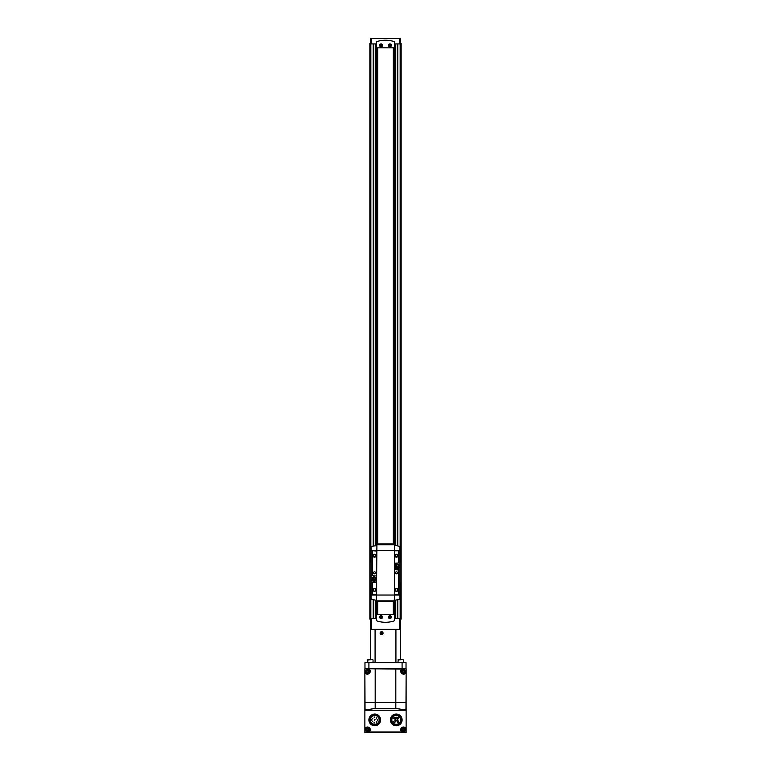 <?xml version="1.0" encoding="UTF-8"?>
<svg xmlns="http://www.w3.org/2000/svg" width="771" height="771" viewBox="0 0 771 771"><rect width="100%" height="100%" fill="white"/><g stroke="black" fill="none" stroke-linecap="round" stroke-linejoin="round"><path stroke-width="1.16" d="M399.667 629.338L399.667 618.593L400.65 618.593L400.65 629.338L370.35 629.338L370.35 618.593L376.46 618.593M399.667 38.55L399.667 43.928L400.65 43.928L400.65 38.55L370.35 38.55L370.35 43.928L376.46 43.928M381.105 46.597A1.205 1.205 0 0 0 382.146 44.795A1.205 1.205 0 0 0 380.064 44.795A1.205 1.205 0 0 0 381.105 46.597M389.895 46.597A1.205 1.205 0 0 0 390.936 44.795A1.205 1.205 0 0 0 388.854 44.795A1.205 1.205 0 0 0 389.895 46.597M381.105 615.923A1.205 1.205 0 0 1 382.146 617.725A1.205 1.205 0 0 1 380.064 617.725A1.205 1.205 0 0 1 381.105 615.923M389.895 615.923A1.205 1.205 0 0 1 390.936 617.725A1.205 1.205 0 0 1 388.854 617.725A1.205 1.205 0 0 1 389.895 615.923M370.35 43.436L369.858 43.436L369.858 619.084L370.35 619.084M400.65 43.436L401.142 43.436L401.142 619.084L400.65 619.084M377.192 47.831L377.192 543.969M377.192 601.631L377.192 614.68M399.667 618.593L394.54 618.593M393.808 47.831L393.808 543.969M393.808 601.631L393.808 614.68M393.316 47.831L393.316 543.969M393.316 601.631L393.316 614.68M377.684 47.831L377.684 543.969M377.684 601.631L377.684 614.68M399.667 43.928L394.54 43.928M376.46 620.067A0.973 0.973 0 0 0 377.135 620.992A27.361 27.361 0 0 0 393.865 620.992A0.973 0.973 0 0 0 394.54 620.067L394.347 614.68L376.653 614.68L376.46 620.067M381.105 615.663A1.465 1.465 0 0 1 382.368 617.86A1.465 1.465 0 0 1 379.833 617.86A1.465 1.465 0 0 1 381.105 615.663M389.895 615.663A1.465 1.465 0 0 1 391.167 617.86A1.465 1.465 0 0 1 388.632 617.86A1.465 1.465 0 0 1 389.895 615.663M376.46 42.453L376.653 47.831L394.347 47.831L394.54 42.453A0.973 0.973 0 0 0 393.865 41.518A27.361 27.361 0 0 0 377.135 41.518A0.973 0.973 0 0 0 376.46 42.453M381.105 46.858A1.465 1.465 0 0 0 382.368 44.66A1.465 1.465 0 0 0 379.833 44.66A1.465 1.465 0 0 0 381.105 46.858M389.895 46.858A1.465 1.465 0 0 0 391.167 44.66A1.465 1.465 0 0 0 388.632 44.66A1.465 1.465 0 0 0 389.895 46.858M389.895 615.962A1.166 1.166 0 0 1 390.907 617.706A1.166 1.166 0 0 1 388.892 617.706A1.166 1.166 0 0 1 389.895 615.962M389.162 617.552L389.895 617.976L390.627 616.704L389.162 616.704L389.162 617.552M381.105 615.962A1.166 1.166 0 0 1 382.108 617.706A1.166 1.166 0 0 1 380.093 617.706A1.166 1.166 0 0 1 381.105 615.962M380.373 617.552L381.105 617.976L381.838 616.704L380.373 616.704L380.373 617.552M389.895 46.241L390.627 45.817L389.895 44.545L389.162 44.969L389.895 46.241M389.895 46.559A1.166 1.166 0 0 0 390.907 44.805A1.166 1.166 0 0 0 388.892 44.805A1.166 1.166 0 0 0 389.895 46.559M381.105 46.241L381.838 45.817L381.105 44.545L380.373 44.969L381.105 46.241M381.105 46.559A1.166 1.166 0 0 0 382.108 44.805A1.166 1.166 0 0 0 380.093 44.805A1.166 1.166 0 0 0 381.105 46.559M374.234 578.934L373.8 578.183L373.039 579.378L374.234 580.129L374.234 579.378L374.995 579.378L374.234 578.934M374.012 577.296A1.86 1.86 0 0 1 375.622 580.081A1.86 1.86 0 0 1 372.412 580.081A1.86 1.86 0 0 1 374.012 577.296M397.2 566.232L396.766 565.471L396.005 566.675L397.2 567.427L397.2 566.675L397.961 566.675L397.2 566.232M396.988 564.594A1.86 1.86 0 0 1 398.588 567.379A1.86 1.86 0 0 1 395.378 567.379A1.86 1.86 0 0 1 396.988 564.594M394.569 545.193L394.569 600.416L399.272 599.231L399.966 598.306L399.966 547.304L399.272 546.369L394.588 544.76L376.412 544.76L376.903 545.569L371.728 546.369L371.034 547.304L371.034 598.306L371.728 599.231L376.431 600.416L376.412 601.631L394.588 601.631L394.588 600.85L376.412 600.85M396.988 564.208A2.246 2.246 0 0 1 398.935 567.572A2.246 2.246 0 0 1 395.041 567.572A2.246 2.246 0 0 1 396.988 564.208M376.431 600.416L376.903 545.569M374.012 576.91A2.246 2.246 0 0 1 375.959 580.284A2.246 2.246 0 0 1 372.065 580.284A2.246 2.246 0 0 1 374.012 576.91M394.097 600.031L394.588 600.85M394.588 544.76L394.588 543.969L376.412 543.969L376.412 544.76M394.636 569.624L394.347 594.499L397.913 594.798A0.781 0.781 0 0 0 398.694 594.007L398.694 569.923L394.636 569.624M396.496 588.437A1.465 1.465 0 0 1 397.769 590.644A1.465 1.465 0 0 1 395.224 590.644A1.465 1.465 0 0 1 396.496 588.437M396.496 571.831A0.973 0.973 0 0 1 397.344 573.296A0.973 0.973 0 0 1 395.648 573.296A0.973 0.973 0 0 1 396.496 571.831M372.306 551.593L372.306 575.686L376.364 575.985L376.653 551.111L373.087 550.812A0.781 0.781 0 0 0 372.306 551.593M374.504 554.233A1.465 1.465 0 0 1 375.776 556.431A1.465 1.465 0 0 1 373.231 556.431A1.465 1.465 0 0 1 374.504 554.233M374.504 571.831A0.973 0.973 0 0 1 375.352 573.296A0.973 0.973 0 0 1 373.656 573.296A0.973 0.973 0 0 1 374.504 571.831M394.636 550.812L394.636 563.273L398.694 562.984L398.694 551.593A0.781 0.781 0 0 0 397.913 550.812L394.636 550.812M396.496 554.233A1.465 1.465 0 0 1 397.769 556.431A1.465 1.465 0 0 1 395.224 556.431A1.465 1.465 0 0 1 396.496 554.233M372.306 582.625L372.306 594.007A0.781 0.781 0 0 0 373.087 594.798L376.653 594.499L376.653 582.625L372.306 582.625M374.504 588.437A1.465 1.465 0 0 1 375.776 590.644A1.465 1.465 0 0 1 373.231 590.644A1.465 1.465 0 0 1 374.504 588.437M396.496 588.707A1.205 1.205 0 0 1 397.537 590.509A1.205 1.205 0 0 1 395.456 590.509A1.205 1.205 0 0 1 396.496 588.707M396.496 554.503A1.205 1.205 0 0 1 397.537 556.305A1.205 1.205 0 0 1 395.456 556.305A1.205 1.205 0 0 1 396.496 554.503M374.504 588.707A1.205 1.205 0 0 1 375.544 590.509A1.205 1.205 0 0 1 373.463 590.509A1.205 1.205 0 0 1 374.504 588.707M374.504 554.503A1.205 1.205 0 0 1 375.544 556.305A1.205 1.205 0 0 1 373.463 556.305A1.205 1.205 0 0 1 374.504 554.503M399.966 562.541L399.966 583.069M371.034 562.541L371.034 583.069M364.972 662.568L406.028 662.568L406.028 668.438L364.972 668.438L364.972 662.568M368.914 662.568L368.914 668.438M402.086 662.568L402.086 668.438M400.65 629.338L400.65 659.639M370.35 629.338L370.35 659.639M375.082 629.338L375.082 662.568M380.122 633.155A1.465 1.465 0 0 1 382.32 631.883A1.465 1.465 0 0 1 382.32 634.427A1.465 1.465 0 0 1 380.122 633.155M395.918 629.338L395.918 662.568M367.661 659.928L372.75 659.639L367.96 659.639L367.661 662.356L372.827 662.568M397.961 659.928L403.04 659.639L398.25 659.639L397.961 662.356L403.127 662.568M381.587 634.003A0.848 0.848 0 0 1 380.855 633.579L382.32 633.579A0.848 0.848 0 0 1 381.587 634.003L380.855 633.579A0.848 0.848 0 0 1 380.855 632.731L380.855 633.579L380.855 632.731A0.848 0.848 0 0 1 381.587 632.307L380.855 632.731L381.587 632.307A0.848 0.848 0 0 1 382.32 633.579L381.587 632.307L382.32 632.731L381.587 634.003M380.421 633.155A1.166 1.166 0 0 1 382.175 632.143A1.166 1.166 0 0 1 382.175 634.167A1.166 1.166 0 0 1 380.421 633.155M380.855 633.155A0.732 0.732 0 0 1 381.953 632.519A0.732 0.732 0 0 1 381.953 633.791A0.732 0.732 0 0 1 380.855 633.155M364.876 702.448L364.876 732.45L406.124 732.45L406.124 668.727L364.876 668.727L364.876 702.448L406.124 702.448M402.086 732.228L401.807 731.958A2.737 2.737 0 0 1 401.585 727.747A2.737 2.737 0 0 1 405.758 728.325L406.124 728.219M364.876 710.226L406.124 710.226M364.876 728.219L365.242 728.325A2.737 2.737 0 0 1 369.415 727.747A2.737 2.737 0 0 1 369.193 731.958L369.107 732.45M369.01 668.756L401.99 669.093C398.202 671.396 403.512 676.63 405.758 672.861L405.758 672.861M406.124 672.958L405.96 710.024M365.04 710.024L364.876 672.958M369.01 669.093C372.788 671.387 367.497 676.639 365.242 672.861M365.377 709.966L375.188 708.433L395.812 708.433L405.623 709.966M374.754 724.297A4.404 4.404 0 0 1 370.928 717.685A4.404 4.404 0 0 1 378.571 717.685A4.404 4.404 0 0 1 374.754 724.297M364.876 706.65L364.876 677.227M406.124 706.65L406.124 677.227M369.617 668.727L401.383 668.727M365.444 668.727L368.345 668.727M402.655 668.727L405.556 668.727M374.754 724.393A4.501 4.501 0 0 1 370.851 717.637A4.501 4.501 0 0 1 378.648 717.637A4.501 4.501 0 0 1 374.754 724.393M374.754 725.116A5.233 5.233 0 0 1 370.225 717.281A5.233 5.233 0 0 1 379.274 717.281A5.233 5.233 0 0 1 374.754 725.116M374.754 725.752A5.86 5.86 0 0 1 369.675 716.963A5.86 5.86 0 0 1 379.824 716.963A5.86 5.86 0 0 1 374.754 725.752M396.246 724.297A4.404 4.404 0 0 1 392.429 717.685A4.404 4.404 0 0 1 400.072 717.685A4.404 4.404 0 0 1 396.246 724.297M396.246 724.393A4.501 4.501 0 0 1 392.352 717.637A4.501 4.501 0 0 1 400.149 717.637A4.501 4.501 0 0 1 396.246 724.393M396.246 725.116A5.233 5.233 0 0 1 391.726 717.281A5.233 5.233 0 0 1 400.775 717.281A5.233 5.233 0 0 1 396.246 725.116M396.246 725.752A5.86 5.86 0 0 1 391.176 716.963A5.86 5.86 0 0 1 401.325 716.963A5.86 5.86 0 0 1 396.246 725.752M396.516 717.955L396.246 717.155L395.08 719.68L396.043 721.068L397.422 720.095L396.516 717.955M370.379 720.48L371.285 720.48A0.588 0.588 0 0 0 371.863 719.892A0.588 0.588 0 0 0 371.285 719.304L370.379 719.304M374.754 720.278L375.091 719.7L374.407 719.7L374.754 720.278M372.499 718.823L372.836 718.235L372.152 718.235L372.499 718.823M374.378 717.618L374.716 717.03L374.041 717.03L374.378 717.618M376.508 718.254L376.855 717.666L376.171 717.666L376.508 718.254M377.433 720.278L377.78 719.7L377.096 719.7L377.433 720.278M376.508 722.311L376.855 721.723L376.171 721.723L376.508 722.311M374.378 722.947L374.716 722.36L374.041 722.36L374.378 722.947M372.499 721.743L372.836 721.164L372.152 721.164L372.499 721.743M398.009 722.388A0.732 0.732 0 0 0 398.646 721.29A0.732 0.732 0 0 0 397.373 721.29A0.732 0.732 0 0 0 398.009 722.388M394.492 722.388A0.732 0.732 0 0 0 395.128 721.29A0.732 0.732 0 0 0 393.856 721.29A0.732 0.732 0 0 0 394.492 722.388M394.492 718.861A0.732 0.732 0 0 0 395.128 717.762A0.732 0.732 0 0 0 393.856 717.762A0.732 0.732 0 0 0 394.492 718.861M398.009 718.861A0.732 0.732 0 0 0 398.646 717.762A0.732 0.732 0 0 0 397.373 717.762A0.732 0.732 0 0 0 398.009 718.861M401.807 731.958L369.193 731.958A2.737 2.737 0 0 1 369.01 732.084L368.914 732.228M367.565 672.591A1.176 1.176 0 0 1 366.553 670.828A1.176 1.176 0 0 1 368.586 670.828A1.176 1.176 0 0 1 367.565 672.591M367.275 670.462L368.548 671.194L367.863 672.37L366.591 671.637L367.275 670.462M367.565 673.565A2.149 2.149 0 0 1 365.705 670.336A2.149 2.149 0 0 1 369.425 670.336A2.149 2.149 0 0 1 367.565 673.565M367.565 730.937A1.176 1.176 0 0 1 366.553 729.173A1.176 1.176 0 0 1 368.586 729.173A1.176 1.176 0 0 1 367.565 730.937M367.275 728.807L368.548 729.539L367.863 730.725L366.591 729.983L367.275 728.807M367.565 731.91A2.149 2.149 0 0 1 365.705 728.691A2.149 2.149 0 0 1 369.425 728.691A2.149 2.149 0 0 1 367.565 731.91M403.435 672.591A1.176 1.176 0 0 1 402.414 670.828A1.176 1.176 0 0 1 404.447 670.828A1.176 1.176 0 0 1 403.435 672.591M403.137 670.462L404.409 671.194L403.725 672.37L402.452 671.637L403.137 670.462M403.435 673.565A2.149 2.149 0 0 1 401.575 670.336A2.149 2.149 0 0 1 405.295 670.336A2.149 2.149 0 0 1 403.435 673.565M403.435 730.937A1.176 1.176 0 0 1 402.414 729.173A1.176 1.176 0 0 1 404.447 729.173A1.176 1.176 0 0 1 403.435 730.937M403.137 728.807L404.409 729.539L403.725 730.725L402.452 729.983L403.137 728.807M403.435 731.91A2.149 2.149 0 0 1 401.575 728.691A2.149 2.149 0 0 1 405.295 728.691A2.149 2.149 0 0 1 403.435 731.91M400.159 43.928L400.159 562.541M400.159 583.069L400.159 618.593M397.778 43.928L397.778 545.935M397.778 599.665L397.778 618.593M373.222 43.928L373.222 545.935M373.222 599.665L373.222 618.593M370.841 43.928L370.841 562.541M370.841 583.069L370.841 618.593M376.075 43.928L376.075 545.261M376.075 600.349L376.075 618.593M371.333 629.338L371.333 618.593M394.925 43.928L394.925 545.261M394.925 600.349L394.925 618.593M397.585 43.928L397.585 545.887L397.576 43.928M397.585 555.197L397.585 556.199M397.585 589.41L397.585 590.413M397.585 599.722L397.585 618.593L397.576 599.722M397.277 43.928L397.277 545.81M397.277 554.792L397.277 556.614M397.277 588.996L397.277 590.817M397.277 599.799L397.277 618.593M395.417 43.928L395.417 545.367M395.417 555.168L395.417 556.238M395.417 589.372L395.417 590.441M395.417 600.243L395.417 618.593M395.109 43.928L395.109 545.299M395.109 600.31L395.109 618.593M375.891 43.928L375.891 545.299M375.891 600.31L375.891 618.593M375.583 43.928L375.583 545.367M375.583 555.168L375.583 556.238M375.583 589.372L375.583 590.441M375.583 600.243L375.583 618.593M373.723 43.928L373.723 545.81M373.723 554.792L373.723 556.614M373.723 588.996L373.723 590.817M373.723 599.799L373.723 618.593M373.415 43.928L373.415 545.887L373.424 43.928M373.415 555.197L373.415 556.199M373.415 589.41L373.415 590.413M373.415 599.722L373.415 618.593L373.424 599.722M371.333 38.55L371.333 43.928M399.966 595.039L371.034 595.039M399.966 550.571L371.034 550.571M395.812 669.218L395.812 708.433M375.188 669.218L375.188 708.433M402.655 730.638L402.655 731.13M367.565 672.996A1.581 1.581 0 0 1 366.196 670.625A1.581 1.581 0 0 1 368.933 670.625A1.581 1.581 0 0 1 367.565 672.996M367.565 731.342A1.581 1.581 0 0 1 366.196 728.971A1.581 1.581 0 0 1 368.933 728.971A1.581 1.581 0 0 1 367.565 731.342M403.435 672.996A1.581 1.581 0 0 1 402.067 670.625A1.581 1.581 0 0 1 404.804 670.625A1.581 1.581 0 0 1 403.435 672.996M403.435 731.342A1.581 1.581 0 0 1 402.067 728.971A1.581 1.581 0 0 1 404.804 728.971A1.581 1.581 0 0 1 403.435 731.342M397.576 555.187L397.576 556.219M397.576 589.391L397.576 590.422M395.118 43.928L395.118 545.299M395.118 600.31L395.118 618.593M375.882 43.928L375.882 545.299M375.882 600.31L375.882 618.593M373.424 555.187L373.424 556.219M373.424 589.391L373.424 590.422M373.039 659.928L373.039 662.356M403.339 659.928L403.339 662.356"/></g></svg>
